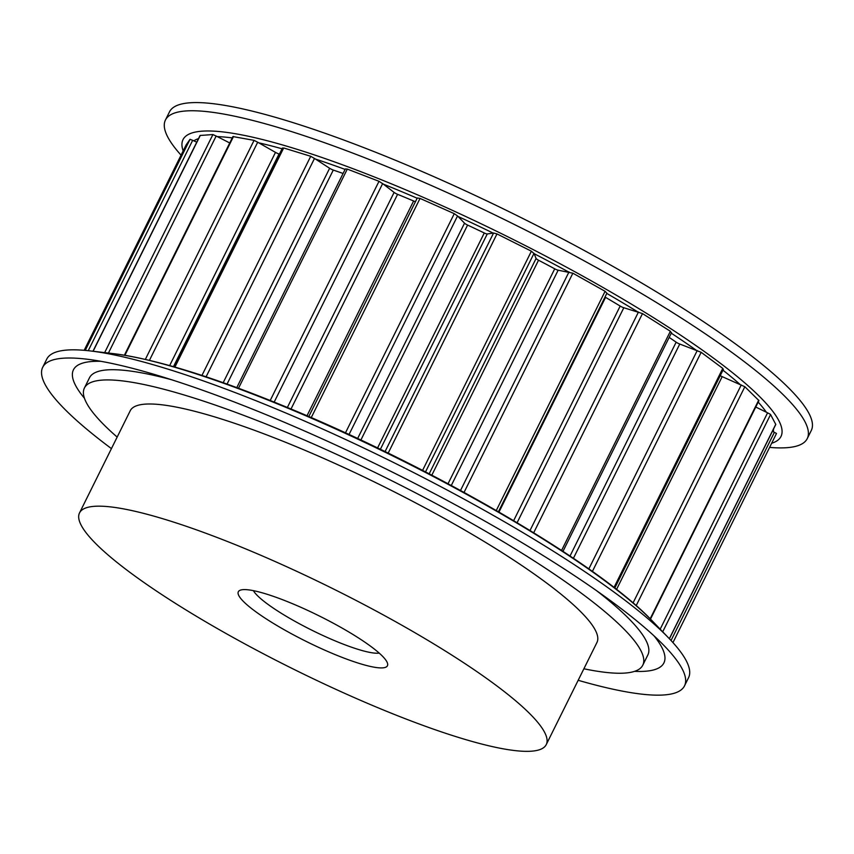 <?xml version="1.0" encoding="UTF-8"?>
<svg xmlns="http://www.w3.org/2000/svg" width="854" height="854" viewBox="0 0 854 854"><rect width="100%" height="100%" fill="white"/><g stroke="black" fill="none" stroke-linecap="round" stroke-linejoin="round"><path stroke-width="1.28" d="M169.658 365.576L275.49 152.386A3.469 0.598 -153.6 0 0 277.614 153.442A3.469 0.598 -153.6 0 0 279.066 153.933A303.266 52.137 26.4 0 1 279.461 154.03M223.182 382.709L329.633 168.27A3.469 0.598 -153.6 0 0 332.462 169.743A3.469 0.598 -153.6 0 0 333.284 170.063A303.266 52.137 26.4 0 1 343.094 173.469M282.706 148.607L283.688 147.966L310.728 156.293L315.425 159.036A325.075 55.894 26.4 0 1 345.112 169.412M287.36 407.475L394.11 192.417A3.469 0.598 -153.6 0 0 397.494 194.285A3.469 0.598 -153.6 0 0 397.59 194.328A303.266 52.137 26.4 0 1 413.614 201A3.469 0.598 -153.6 0 0 413.71 201.042A3.469 0.598 -153.6 0 0 415.492 201.608M429.188 473.799L536.088 258.474A3.469 0.598 -153.6 0 0 538.532 260.224A303.266 52.137 26.4 0 1 554.726 268.818A3.469 0.598 -153.6 0 0 556.434 269.64A3.469 0.598 -153.6 0 0 558.164 270.195L572.863 273.205L605.091 291.31L606.916 293.2L498.437 511.727M605.027 297.032A3.469 0.598 -153.6 0 0 605.571 297.363A303.266 52.137 26.4 0 1 620.175 306.063A3.469 0.598 -153.6 0 0 622.63 307.312A3.469 0.598 -153.6 0 0 623.815 307.739L642.496 313.589L670.369 331.277L671.255 332.804M669.184 337.394A303.266 52.137 26.4 0 1 676.154 342.187A3.469 0.598 -153.6 0 0 679.261 343.842A3.469 0.598 -153.6 0 0 679.763 344.045L701.166 352.307L722.772 368.394L722.644 369.462M660.185 629.174L767.586 412.824L770.489 414.393L775.795 424.459L669.408 638.771M671.041 640.511L774.397 432.305L776.489 433.49L672.952 642.592L776.489 433.49M417.286 198L308.796 416.538L417.286 198L420.051 198.416L454.275 213.671L457.541 215.945L464.523 223.182A3.469 0.598 -153.6 0 0 467.597 225.072A303.266 52.137 26.4 0 1 484.271 232.982A3.469 0.598 -153.6 0 0 485.179 233.388A3.469 0.598 -153.6 0 0 487.26 233.964L493.569 233.025L496.985 233.921L531.391 251.193L534.134 253.681A325.075 55.894 26.4 0 1 568.337 271.839M292.111 603.532A83.222 14.304 26.4 0 1 387.396 662.96A83.222 14.304 26.4 0 1 333.658 653.983A83.222 14.304 26.4 0 1 260.534 615.093A83.222 14.304 26.4 0 1 240.593 590.082A83.222 14.304 26.4 0 1 292.111 603.532M253.403 590.658A72.366 12.447 -153.6 0 0 335.707 641.119A72.366 12.447 -153.6 0 0 379.197 653.096M117.158 437.088A311.689 53.588 26.4 0 1 94.42 414.403A311.689 53.588 26.4 0 1 84.418 387.994A311.689 53.588 26.4 0 1 336.156 454.136A311.689 53.588 26.4 0 1 632.782 638.771A311.689 53.588 26.4 0 1 642.784 665.17A311.689 53.588 26.4 0 1 583.89 668.778M596.754 590.819A311.689 53.588 26.4 0 1 637.853 628.544A311.689 53.588 26.4 0 1 647.855 654.954L642.784 665.17M537.881 722.527A260.534 44.792 26.4 0 1 546.25 744.603A260.534 44.792 26.4 0 1 335.825 689.317A260.534 44.792 26.4 0 1 87.877 534.988A260.534 44.792 26.4 0 1 79.518 512.912A260.534 44.792 26.4 0 1 289.933 568.198A260.534 44.792 26.4 0 1 537.881 722.527M79.518 512.912L130.235 410.742A260.534 44.792 26.4 0 1 340.661 466.028A260.534 44.792 26.4 0 1 588.598 620.356A260.534 44.792 26.4 0 1 596.967 642.432L546.25 744.603M181.048 155.15A358.264 61.595 26.4 0 1 165.441 120.03L169.498 111.853A358.264 61.595 26.4 0 1 400.964 162.559A358.264 61.595 26.4 0 1 811.3 430.448L807.243 438.625A358.264 61.595 26.4 0 1 769.828 447.421M165.441 120.03A358.264 61.595 26.4 0 1 396.907 170.736A358.264 61.595 26.4 0 1 807.243 438.625M186.204 144.774L84.172 350.311L186.204 144.774L190.047 139.298L193.858 140.846A325.075 55.894 26.4 0 1 198.534 138.604M92.969 351.25L200.082 135.476L212.913 134.548L217.332 136.629A325.075 55.894 26.4 0 1 232.245 137.91M124.396 355.189L232.918 136.565L254.076 140.355L258.794 142.832A325.075 55.894 26.4 0 1 282.066 148.788M270.206 400.483L379.005 181.304L347.3 169.092L345.347 168.932L236.782 387.631M379.005 181.304L383.35 184.133A325.075 55.894 26.4 0 1 400.12 191.008A325.075 55.894 26.4 0 1 417.168 198.235M111.436 448.617A358.264 61.595 26.4 0 1 42.7 367.284L46.756 359.118A358.264 61.595 26.4 0 1 90.076 350.909A358.264 61.595 26.4 0 1 278.223 409.813A358.264 61.595 26.4 0 1 668.906 638.248A358.264 61.595 26.4 0 1 688.559 677.702L684.502 685.879A358.264 61.595 26.4 0 1 578.169 680.296M42.7 367.284A358.264 61.595 26.4 0 1 86.019 359.086A358.264 61.595 26.4 0 1 274.166 417.99A358.264 61.595 26.4 0 1 664.85 646.414A358.264 61.595 26.4 0 1 684.502 685.879M654.036 635.867A329.601 56.674 26.4 0 1 634.575 671.351M536.088 258.474L534.134 253.681M275.49 152.386L258.794 142.832M329.633 168.27L315.425 159.036M394.11 192.417L383.35 184.133M720.232 375.653A3.469 0.598 -153.6 0 0 722.185 376.635L744.848 386.734L758.95 400.601L650.481 619.107M755.758 407.027L767.586 412.824M772.422 431.249L774.397 432.305M196.762 142.17L193.858 140.846M84.418 387.994L89.489 377.778A311.689 53.588 26.4 0 1 171.473 379.71M84.461 398.274A329.601 56.674 26.4 0 1 100.953 361.317M229.737 142.97L217.332 136.629M498.448 511.738L606.916 293.2M314.518 158.406L206.092 376.827M307.002 415.77L413.614 201M448.04 483.738L554.726 268.818M513.66 520.652L620.175 306.063M570.013 556.029L676.154 342.187M377.564 447.955L484.271 232.982M183.162 150.891A333.797 57.389 26.4 0 1 398.69 186.866A333.797 57.389 26.4 0 1 691.996 342.87A333.797 57.389 26.4 0 1 771.941 443.162M652.659 621.338C598.932 563.853 434.088 468.205 290.339 408.714C215.592 377.617 156.602 359.256 113.358 353.631A333.797 57.389 26.4 0 1 288.663 408.511A333.797 57.389 26.4 0 1 652.659 621.338L668.906 638.248M467.597 225.072L360.89 440.023M457.947 216.414A325.075 55.894 26.4 0 1 493.174 233.11M538.532 260.224L431.825 475.176M279.066 153.933L173.479 366.654M333.284 170.063L227.047 384.087M605.571 297.363L498.992 512.058M606.81 293.445A325.075 55.894 26.4 0 1 637.575 311.763M397.59 194.328L291.022 408.991M671.276 333.177A325.075 55.894 26.4 0 1 696.149 350.172M722.954 370.177A325.075 55.894 26.4 0 1 740.087 384.46M758.192 402.117A325.075 55.894 26.4 0 1 766.39 412.268M773.5 429.071A325.075 55.894 26.4 0 1 773.265 431.718M233.537 136.459L124.919 355.275M145.361 359.353L254.076 140.355M257.727 142.18L149.45 360.313M104.668 352.617L212.913 134.548M200.295 135.38L93.129 351.261M216.179 135.999L108.437 353.054M85.251 350.407L190.047 139.298M192.694 140.28L88.24 350.706M669.333 638.696L775.774 424.278M770.586 414.521L662.715 631.811M650.172 618.787L758.715 400.12M744.848 386.734L636.166 605.667M722.185 376.635L616.545 589.441M633.038 602.956L741.261 384.93M614.015 587.477L722.772 368.394M701.166 352.307L592.388 571.443M679.763 344.045L573.408 558.302M588.822 568.924L697.227 350.546M561.569 550.446L670.369 331.277M642.496 313.589L533.697 532.768M530.014 530.494L638.472 311.988M623.815 307.739L517.108 522.701M420.051 198.416L311.251 417.595M345.464 432.861L454.275 213.671M357.645 438.497L464.523 223.182M457.541 215.945L349.04 434.505M347.3 169.092L238.501 388.26M382.667 183.567L274.187 402.085M201.939 375.45L310.728 156.293M283.688 147.966L174.921 367.071M496.291 510.489L605.091 291.31M572.863 273.205L464.053 492.395M460.519 490.463L569.01 271.914M558.164 270.195L451.296 485.478M496.985 233.921L388.186 453.111M422.581 470.383L531.391 251.193M534.028 253.339L425.527 471.899M487.26 233.964L380.361 449.311M385.069 451.595L493.569 233.025M113.358 353.631L90.076 350.909M723.391 369.291L614.784 588.075M671.543 332.644L562.967 551.364M173.864 366.761L282.46 147.988"/></g></svg>
